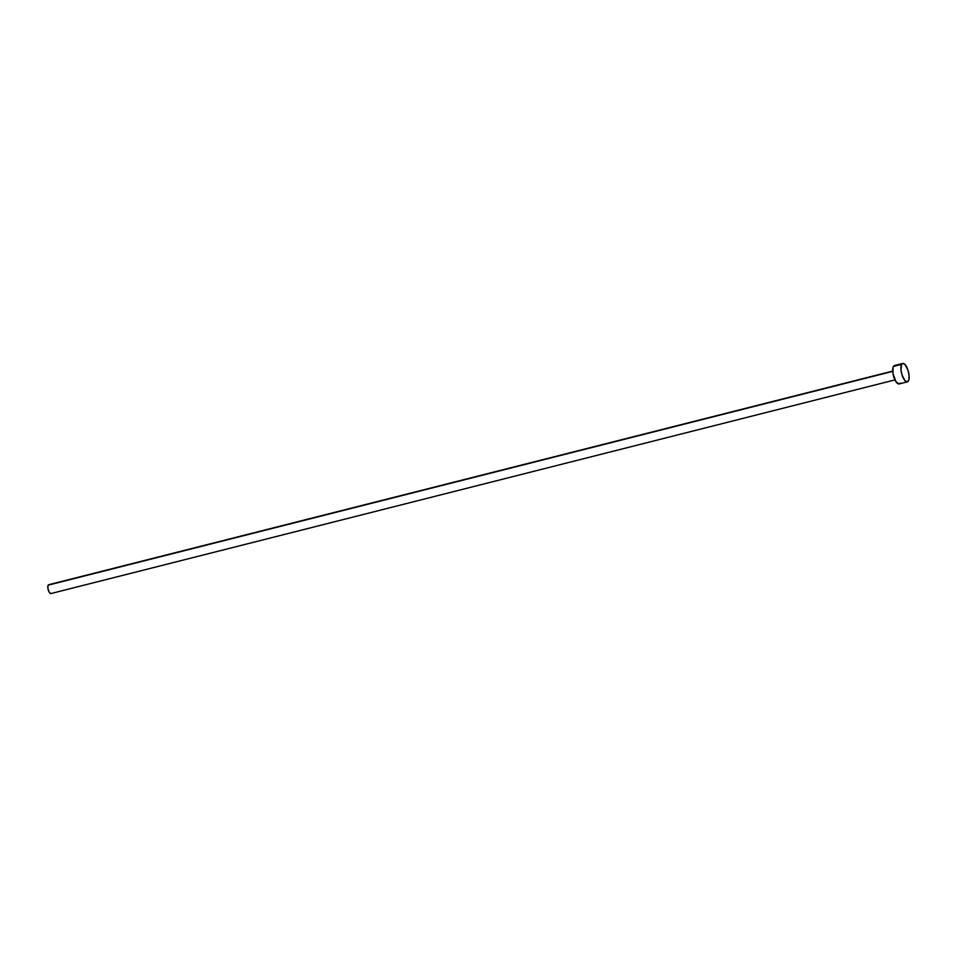 <?xml version="1.0" encoding="UTF-8"?>
<svg xmlns="http://www.w3.org/2000/svg" width="957" height="957" viewBox="0 0 957 957"><rect width="100%" height="100%" fill="white"/><g stroke="black" fill="none" stroke-linecap="round" stroke-linejoin="round"><path stroke-width="1.44" d="M892.714 371.077L48.675 584.727A4.558 1.687 75.8 0 0 48.173 585.158L892.725 371.376L48.173 585.158A4.558 1.687 75.8 0 0 48.388 590.349A4.558 1.687 75.8 0 0 50.912 593.555L894.951 379.905M901.638 364.354A9.498 3.505 -104.2 0 1 902.702 363.457A9.498 3.505 -104.2 0 1 907.954 370.144A9.498 3.505 -104.2 0 1 908.408 380.958A9.498 3.505 -104.2 0 1 907.356 381.867A9.498 3.505 -104.2 0 1 902.104 375.168A9.498 3.505 -104.2 0 1 901.638 364.354L893.431 366.435L902.798 363.433L905.107 364.665L908.002 370.275L909.09 375.646L908.803 380.001L907.26 381.879L904.951 380.659L902.056 375.036L900.968 369.665L901.638 364.354M902.702 363.457L894.484 365.526A9.498 3.505 75.8 0 0 893.431 366.435A9.498 3.505 75.8 0 0 893.886 377.249A9.498 3.505 75.8 0 0 899.149 383.936L907.356 381.867M900.202 383.039L899.676 383.673M899.042 383.96L895.931 381.676L892.977 373.517L893.037 367.392L893.958 365.801L895.309 365.574M50.865 593.567L49.381 592.467L48.137 589.428L47.862 586.21L48.723 584.715"/></g></svg>
